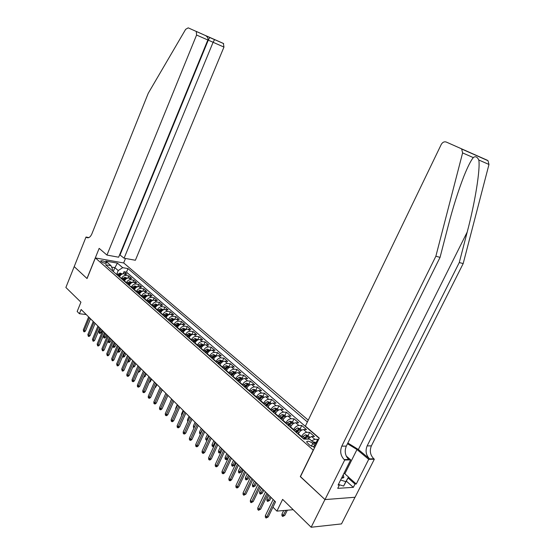 <?xml version="1.0" encoding="UTF-8"?>
<svg xmlns="http://www.w3.org/2000/svg" width="555" height="555" viewBox="0 0 555 555"><rect width="100%" height="100%" fill="white"/><g stroke="black" fill="none" stroke-linecap="round" stroke-linejoin="round"><path stroke-width="0.83" d="M101.1 261.592C103.702 263.216 105.512 263.708 106.532 263.077L106.109 262.473C103.514 260.857 101.711 260.364 100.684 260.996L101.1 261.592M308.254 420.156L123.73 262.973L95.384 257.943L313.36 450.223M354.999 497.266L341.505 523.906L311.147 527.25L282.627 499.375L276.924 511.113L293.2 509.705M95.384 257.943L87.052 278.548L74.21 266.622L86.982 278.485L99.165 248.362L106.955 255.078L196.574 35.034L196.297 31.475L188.194 27.847L185.654 29.325L148.261 93.24L91.832 233.967C90.326 237.207 88.578 238.379 86.58 237.478L86.018 237.027L65.878 287.469L80.933 302.184L77.166 311.48L79.414 313.721L86.24 314.546M300.477 476.62L324.952 499.535L311.147 527.25M318.397 439.9L317.717 439.31L316.079 442.661M307.352 439.109L311.577 436.501L314.477 436.514L309.662 432.352L308.053 435.675M304.75 439.109L307.435 436.952L306.284 436.223L303.398 438.714M298.174 434.121L298.361 433.733C299.783 431.186 301.525 429.799 303.585 429.57L306.485 429.598L301.767 425.519L300.179 428.814M290.369 427.26L290.556 426.871C291.958 424.346 293.692 422.979 295.753 422.764L298.652 422.82L294.018 418.817L292.45 422.091M282.71 420.523L282.89 420.135C284.278 417.637 286.005 416.285 288.059 416.09L290.959 416.167L286.415 412.233L284.868 415.487M275.19 413.912L275.37 413.531C276.744 411.047 278.457 409.715 280.511 409.535L283.411 409.639L278.95 405.781L277.431 409.007M267.815 407.425L267.996 407.051C269.348 404.588 271.055 403.27 273.109 403.11L276.001 403.228L271.624 399.44L270.125 402.646M260.572 401.057L260.753 400.682C262.092 398.24 263.785 396.943 265.838 396.797L268.731 396.936L264.43 393.217L262.952 396.395M253.469 394.806L253.642 394.432C254.967 392.01 256.653 390.734 258.699 390.602L261.592 390.762L257.367 387.106L255.904 390.262M246.482 388.666L246.656 388.299C247.967 385.892 249.646 384.636 251.686 384.511L254.578 384.698L250.43 381.105L248.987 384.24M239.628 382.638L239.802 382.27C241.092 379.884 242.764 378.642 244.804 378.538L247.69 378.739L243.617 375.215L242.188 378.323M232.892 376.72L233.058 376.352C234.342 373.987 236 372.759 238.04 372.662L240.925 372.884L236.923 369.422L235.514 372.509M226.28 370.9L226.44 370.539C227.71 368.187 229.361 366.973 231.393 366.897L234.272 367.132L230.339 363.726L228.951 366.793M219.78 365.183L219.94 364.822C221.195 362.491 222.832 361.291 224.858 361.229L227.737 361.478L223.873 358.135L222.5 361.18M213.391 359.564L213.55 359.21C214.792 356.893 216.422 355.713 218.441 355.658L221.32 355.921L217.518 352.633L216.166 355.658M207.112 354.041L207.265 353.688C208.493 351.391 210.116 350.226 212.135 350.184L215.007 350.462L211.268 347.229L209.929 350.233M200.938 348.616L201.09 348.262C202.304 345.987 203.921 344.828 205.933 344.801L208.798 345.092L205.128 341.915L203.803 344.898M194.867 343.274L195.02 342.928C196.22 340.666 197.83 339.528 199.842 339.507L202.7 339.813L199.085 336.691L197.781 339.653M188.901 338.03L189.054 337.683C190.24 335.435 191.836 334.311 193.841 334.304L196.699 334.623L193.147 331.55L191.857 334.492M183.032 332.868L183.185 332.521C184.357 330.294 185.946 329.184 187.944 329.184L190.795 329.517L187.299 326.5L186.022 329.413M177.26 327.79L177.406 327.45C178.571 325.237 180.153 324.134 182.144 324.148L184.988 324.495L181.554 321.525L180.292 324.425M171.578 322.795L171.724 322.455C172.876 320.263 174.45 319.174 176.441 319.194L179.279 319.555L175.893 316.627L174.658 319.486M165.994 317.883L166.139 317.55C167.277 315.365 168.838 314.29 170.829 314.324L173.659 314.692L170.329 311.813L169.143 314.567M160.492 313.048L160.638 312.715C161.769 310.55 163.323 309.489 165.3 309.524L168.13 309.912L164.856 307.075L163.718 309.732M155.088 308.296L155.227 307.963C156.344 305.812 157.891 304.757 159.868 304.806L162.684 305.201L159.465 302.413L158.369 304.973M149.76 303.613L149.899 303.28C151.009 301.143 152.549 300.109 154.519 300.165L157.329 300.567L154.158 297.82L153.104 300.297M144.515 298.999L144.661 298.673C145.757 296.55 147.283 295.524 149.246 295.593L152.056 296.009L148.927 293.304L147.921 295.69M139.361 294.462L139.492 294.136C140.581 292.034 142.101 291.014 144.064 291.091L146.86 291.514L143.787 288.85L142.815 291.167M134.275 289.994L134.414 289.668C135.489 287.58 137.002 286.574 138.958 286.657L141.747 287.095L138.722 284.472L137.779 286.713M129.273 285.596L129.412 285.27C130.474 283.196 131.979 282.204 133.928 282.294L136.717 282.738L133.727 280.15L132.825 282.328M124.348 281.26L124.48 280.941C125.534 278.881 127.033 277.895 128.975 277.993L131.757 278.444L128.816 275.904L127.941 278.013M276.924 511.113L272.97 507.152L275.537 501.852L81.127 309.489L79.414 313.721M315.462 445.901L312.805 443.396C309.489 441.128 307.421 440.628 306.603 441.905L309.51 445.054L314.768 447.323M112.27 270.639L112.686 269.626L110.993 265.651L105.519 264.707L303.842 439.109L309.628 439.109L316.045 444.708M110.993 265.651L105.776 261.093L117.431 263.146L122.683 267.67L127.976 268.578L307.387 421.96M121.427 278.693L121.559 278.374C122.606 276.321 124.105 275.342 126.04 275.447L128.816 275.904M119.492 276.994L121.559 278.374M126.311 282.988L126.443 282.668C127.504 280.601 129.003 279.609 130.945 279.706L133.727 280.15M131.264 287.351L131.403 287.025C132.472 284.944 133.977 283.945 135.933 284.028L138.722 284.472M136.301 291.777L136.44 291.451C137.515 289.356 139.034 288.343 140.991 288.42L143.787 288.85M141.414 296.273L141.553 295.94C142.642 293.831 144.168 292.811 146.125 292.88L148.927 293.304M146.603 300.838L146.742 300.505C147.845 298.382 149.378 297.348 151.349 297.411L154.158 297.82M151.883 305.472L152.021 305.139C153.131 303.002 154.672 301.962 156.649 302.01L159.465 302.413M157.238 310.19L157.384 309.85C158.501 307.699 160.055 306.644 162.032 306.686L164.856 307.075M162.684 314.976L162.83 314.636C163.961 312.465 165.522 311.404 167.499 311.438L170.329 311.813M168.214 319.84L168.359 319.5C169.504 317.314 171.072 316.239 173.063 316.26L175.893 316.627M173.84 324.786L173.986 324.446C175.144 322.24 176.719 321.151 178.71 321.165L181.554 321.525M179.556 329.816L179.702 329.469C180.875 327.249 182.456 326.146 184.454 326.153L187.299 326.5M185.37 334.922L185.516 334.575C186.702 332.341 188.291 331.224 190.296 331.217L193.147 331.55M191.274 340.118L191.426 339.771C192.62 337.516 194.222 336.385 196.227 336.372L199.085 336.691M197.282 345.404L197.441 345.05C198.641 342.782 200.251 341.637 202.263 341.609L205.128 341.915M203.394 350.774L203.553 350.42C204.767 348.138 206.384 346.979 208.402 346.937L211.268 347.229M209.61 356.241L209.769 355.887C210.997 353.584 212.627 352.404 214.646 352.363L217.518 352.633M215.93 361.798L216.089 361.444C217.338 359.12 218.975 357.933 221.001 357.871L223.873 358.135M222.368 367.459L222.527 367.098C223.783 364.76 225.427 363.553 227.46 363.483L230.339 363.726M228.91 373.217L229.076 372.849C230.346 370.497 232.004 369.276 234.037 369.193L236.923 369.422M235.577 379.072L235.743 378.711C237.027 376.332 238.692 375.097 240.724 375L243.617 375.215M242.355 385.038L242.528 384.671C243.825 382.277 245.497 381.028 247.537 380.917L250.43 381.105M249.264 391.108L249.438 390.741C250.749 388.327 252.428 387.057 254.474 386.932L257.367 387.106M256.292 397.297L256.466 396.922C257.798 394.487 259.49 393.204 261.537 393.065L264.43 393.217M263.458 403.596L263.632 403.214C264.978 400.765 266.677 399.461 268.731 399.309L271.624 399.44M270.75 410.006L270.93 409.625C272.29 407.155 274.003 405.837 276.05 405.663L278.95 405.781M278.18 416.541L278.367 416.16C279.741 413.669 281.461 412.33 283.515 412.143L286.415 412.233M285.756 423.201L285.936 422.813C287.337 420.302 289.058 418.949 291.118 418.741L294.018 418.817M293.47 429.986L293.657 429.598C295.073 427.066 296.807 425.692 298.868 425.47L301.767 425.519M301.337 436.91L301.531 436.514C302.961 433.961 304.702 432.567 306.762 432.324L309.662 432.352M311.619 440.843L314.817 439.317L317.717 439.31M319.18 438.29L126.505 272.137L123.973 271.714L123.127 273.761M119.623 276.674C120.671 274.628 122.162 273.657 124.098 273.761L126.873 274.219L123.973 271.714M315.996 444.666L316.627 443.383M300.29 476.627L313.173 450.223M113.296 271.541L114.892 267.656L111.61 267.094M116.619 274.468L118.222 270.562L114.892 267.656L117.431 263.146M126.505 272.137L127.976 268.578M122.683 267.67L118.222 270.562M274.558 500.881L266.74 517.031L268.266 516.892L266.123 518.03L266.74 517.031L265.366 515.623L273.157 499.493M268.266 516.892L272.977 507.159M266.123 518.03L265.359 517.253L265.366 515.623M316.759 443.251L315.885 442.488L312.84 441.912M315.365 444.118L314.401 443.258M284.791 515.366L282.703 516.483L281.94 515.72L281.954 514.124L283.334 515.498L284.791 515.366L287.31 510.212M282.703 516.483L285.853 510.336M281.954 514.124L283.709 510.524M341.485 478.271L343.892 477.439L343.233 474.782M344.065 473.103L348.547 477.036L343.621 486.048L338.987 484.619M348.547 477.036L345.834 481.643L340.61 480.019M343.621 486.048L345.834 481.643M463.182 263.583L371.385 445.866C369.415 450.82 370.234 455.121 373.834 458.784L374.334 459.2L355.061 497.259L324.994 499.576L300.415 476.745L319.271 438.103L305.375 426.122L441.232 144.487C442.543 142.24 444.215 141.421 446.248 142.038L487.255 160.222L488.018 160.707L488.976 164.467L463.182 263.583L459.276 262.536L367.146 445.901C365.169 450.889 365.988 455.218 369.595 458.895L358.37 449.508L347.853 443.015M459.276 262.536L467.206 232.059C474.955 202.963 480.443 169.178 478.805 160.006C477.196 156.753 475.358 155.948 473.297 157.592C470.848 160.555 467.733 166.729 463.945 176.122C458.257 190.74 452.998 207.362 448.176 225.982L440.053 257.367L346.32 446.102C344.308 451.222 345.113 455.676 348.727 459.464L344.197 459.582L344.697 460.019L324.994 499.576M440.053 257.367L435.862 256.237L341.797 446.144C339.778 451.298 340.576 455.78 344.197 459.582M473.297 157.592L462.613 152.909L435.862 256.237M348.484 477.154L356.275 483.988L355.006 484.064L348.075 477.973M338.522 484.203L339.403 484.994L337.731 488.344L353.355 487.346L355.006 484.064M339.403 484.994L338.085 485.077L350.691 459.852L344.697 460.019M374.334 459.2L368.707 459.353L356.983 449.529L347.499 443.729M356.275 483.988L368.707 459.353M346.23 456.037L350.691 459.852M462.613 152.909L461.656 149.011L460.886 148.511M353.355 487.346L346.445 481.234M342.934 478.126L342.13 477.418M119.651 254.745L124.091 258.2L135.385 260.26L223.956 47.078L207.854 39.96M124.091 258.2L213.092 42.298L214.57 39.655L209.755 37.525L208.271 40.147L120.088 254.821M86.018 237.027L88.862 237.589M123.64 262.959L125.499 258.457M106.955 255.078L118.638 257.208L207.841 39.988L196.574 35.034M205.267 35.416L223.387 43.443L223.956 47.078M196.033 31.309L205.683 35.638C207.605 36.97 208.326 38.42 207.841 39.988M266.851 493.256L259.143 509.282L260.663 509.157L258.54 510.281L259.143 509.282L257.791 507.901L265.477 491.896M260.663 509.157L267.843 494.234M258.54 510.281L257.791 509.518L257.791 507.901M259.289 485.771L251.692 501.685L253.212 501.574L251.103 502.684L251.692 501.685L250.367 500.333L257.943 484.439M253.212 501.574L260.288 486.763M251.103 502.684L250.367 501.928L250.367 500.333M251.873 478.438L244.38 494.227L245.9 494.13L243.805 495.226L244.38 494.227L243.083 492.902L250.555 477.127M245.9 494.13L252.879 479.43M243.805 495.226L243.083 494.491L243.083 492.902M244.595 471.237L237.207 486.908L238.726 486.825L237.484 487.866L236.645 487.907L237.207 486.908L235.93 485.611L243.298 469.953M238.726 486.825L245.608 472.236M236.645 487.907L235.937 487.186L235.93 485.611M309.676 437.083L307.824 435.474L305.43 434.773L301.885 437.389M304.23 439.109L306.284 436.223M301.684 430.132L299.915 428.585L297.536 427.884L294.011 430.465M298.895 432.796L297.931 433.906M296.439 432.595L299.554 429.889L298.361 429.306L295.496 431.769M296.162 432.352L298.361 429.306M269.723 500.367L267.663 501.456L266.927 500.721L266.934 499.146L268.259 500.471L269.723 500.367L271.118 497.474M267.663 501.456L270.16 496.531M266.934 499.146L268.828 495.213M293.852 423.305L292.159 421.835L289.793 421.134L286.29 423.673M291.028 426.018L290.133 427.052M288.669 425.761L291.77 423.09L290.591 422.521L287.747 424.95M288.413 425.539L290.591 422.521M262.39 493.076L260.35 494.151L259.629 493.43L259.629 491.869L260.933 493.173L262.39 493.076L263.771 490.204M260.35 494.151L262.806 489.253M259.629 491.869L261.502 487.963M286.165 416.618L284.548 415.202L282.197 414.502L278.707 417.006M283.321 419.365L282.481 420.322M281.045 419.06L284.132 416.423L282.974 415.862L280.136 418.262M280.809 418.852L282.974 415.862M255.203 485.923L253.17 486.985L252.463 486.277L252.463 484.723L253.746 486L255.203 485.923L256.563 483.072M253.17 486.985L255.591 482.115M252.463 484.723L254.308 480.845M237.457 464.167L230.165 479.728L231.678 479.659L230.457 480.685L229.617 480.727L230.165 479.728L228.917 478.452L236.187 462.912M231.678 479.659L238.47 465.173M229.617 480.727L228.924 480.019L228.917 478.452M278.624 410.048L277.077 408.702L274.746 408.001L271.27 410.464M275.759 412.823L274.975 413.718M273.56 412.476L276.64 409.881L275.488 409.333L272.671 411.699M273.351 412.296L275.488 409.333M248.141 478.896L246.129 479.943L245.428 479.249L245.428 477.709L246.684 478.965L248.141 478.896L249.479 476.065M246.129 479.943L248.508 475.108M245.428 477.709L247.246 473.859M230.45 457.237L223.256 472.68L224.768 472.624L223.561 473.644L222.722 473.679L223.256 472.68L222.028 471.431L229.201 456.002M224.768 472.624L231.47 458.243M222.722 473.679L222.035 472.985L222.028 471.431M271.222 403.603L269.744 402.313L267.427 401.612L263.972 404.047M268.342 406.399L267.6 407.238M266.22 406.024L269.279 403.457L268.148 402.916L265.346 405.254M266.025 405.851L268.148 402.916M241.203 472L239.205 473.033L238.518 472.347L238.518 470.827L239.753 472.055L241.203 472L242.528 469.19M239.205 473.033L241.55 468.226M238.518 470.827L240.315 466.998M223.568 450.424L216.471 465.763L217.983 465.721L216.783 466.734L215.95 466.762L216.471 465.763L215.264 464.535L222.34 449.217M217.983 465.721L224.595 451.437M215.95 466.762L215.278 466.075L215.264 464.535M263.958 397.276L262.543 396.048L260.24 395.347L256.798 397.741M261.065 400.093L260.371 400.877M259.012 399.683L262.057 397.151L260.94 396.624L258.151 398.927M258.838 399.531L260.94 396.624M234.397 465.222L232.413 466.249L231.74 465.576L231.733 464.056L232.94 465.27L234.397 465.222L235.702 462.433M232.413 466.249L234.723 461.462M231.733 464.056L233.502 460.262M216.811 443.743L209.811 458.971L211.316 458.936L210.137 459.942L209.297 459.963L209.811 458.971L208.625 457.757L215.611 442.55M211.316 458.936L217.838 444.763M209.297 459.963L208.638 459.29L208.625 457.757M256.819 391.06L255.473 389.894L253.184 389.194L249.764 391.552M253.919 393.89L253.267 394.633M251.935 393.46L254.967 390.956L253.857 390.442L251.089 392.718M251.776 393.322L253.857 390.442M227.71 458.569L226.544 459.561L225.732 459.575L225.073 458.916L225.066 457.417L226.26 458.603L227.71 458.569L228.993 455.801M225.732 459.575L228.015 454.822M225.066 457.417L226.815 453.643M210.178 437.18L203.269 452.297L204.774 452.276L203.602 453.275L202.769 453.289L203.269 452.297L202.103 451.111L208.999 436.008M204.774 452.276L211.212 438.2M202.769 453.289L202.117 452.63L202.103 451.111M249.812 384.962L248.536 383.845L246.253 383.144L242.854 385.475M246.913 387.806L246.295 388.5M244.984 387.348L248.002 384.879L246.913 384.372L244.158 386.62M244.845 387.223L246.913 384.372M220.98 452.165L219.176 453.026L218.531 452.381L218.517 450.889L219.69 452.054L221.417 448.301M219.176 453.026L219.69 452.054L221.043 452.034M218.517 450.889L220.245 447.143M203.664 430.736L196.845 445.741L198.343 445.734L197.185 446.726L196.352 446.733L196.845 445.741L195.7 444.576L202.506 429.584M198.343 445.734L204.698 431.755M196.352 446.733L195.714 446.081L195.7 444.576M242.937 378.968L241.716 377.906L239.448 377.206L236.062 379.502M240.024 381.819L239.441 382.478M238.157 381.347L241.161 378.905L240.079 378.406L237.346 380.633M238.033 381.236L240.079 378.406M213.904 446.275L212.731 446.595L212.093 445.956L212.079 444.472L213.231 445.616L214.945 441.891M212.731 446.595L213.231 445.616L214.202 445.61M212.079 444.472L213.786 440.753M197.261 424.402L190.531 439.303L192.023 439.303L190.878 440.295L190.053 440.295L190.531 439.303L189.401 438.159L196.123 423.271M192.023 439.303L198.301 425.428M190.053 440.295L189.428 439.657L189.401 438.159M236.173 373.085L235.015 372.072L232.767 371.378L229.395 373.64M233.267 375.943L232.718 376.561M231.449 375.451L234.439 373.043L233.377 372.551L230.651 374.75M231.345 375.353L233.377 372.551M207.057 440.268L205.773 439.636L205.759 438.166L206.89 439.296L208.576 435.599M206.404 440.268L206.89 439.296L207.501 439.296M205.759 438.166L207.445 434.475M190.975 418.179L184.322 432.976L185.821 432.99L184.69 433.968L183.858 433.968L184.322 432.976L183.219 431.852L189.859 417.069M185.821 432.99L192.016 419.205M183.858 433.968L183.247 433.337L183.219 431.852M229.534 367.306L228.431 366.342L226.197 365.641L222.846 367.882M226.627 370.164L226.107 370.747M224.865 369.658L227.841 367.278L226.787 366.8L224.081 368.964M224.775 369.575L226.787 366.8M200.473 434.052L199.564 433.434L199.543 431.97L200.653 433.08L202.325 429.404M200.175 434.052L200.917 433.08M199.543 431.97L201.208 428.3M184.794 412.067L178.231 426.76L179.723 426.781L178.599 427.759L177.773 427.745L178.231 426.76L177.142 425.657L183.698 410.977M179.723 426.781L185.842 413.1M177.773 427.745L177.17 427.128L177.142 425.657M223.013 361.624L221.965 360.708L219.738 360.015L216.408 362.221M220.106 364.482L219.613 365.037M218.393 363.962L221.355 361.61L220.307 361.138L217.622 363.282M218.316 363.9L220.307 361.138M194.028 427.912L193.452 427.329L193.431 425.879L195.076 422.237M193.431 425.879L194.479 426.92M178.724 406.059L172.237 420.655L173.729 420.683L172.619 421.647L171.793 421.633L172.237 420.655L171.169 419.566L177.642 404.983M173.729 420.683L179.771 407.092M171.793 421.633L171.197 421.03L171.169 419.566M216.603 356.039L213.398 354.478L210.074 356.65M213.696 358.898L213.231 359.425M212.031 358.37L214.979 356.046L213.946 355.582L211.275 357.704M211.968 358.315L213.946 355.582M187.791 421.675L187.43 419.892L189.054 416.271M187.43 419.892L188.228 420.697M172.758 400.148L166.347 414.647L167.832 414.682L166.736 415.646L165.91 415.626L166.347 414.647L165.3 413.579L171.696 399.1M167.832 414.682L173.805 401.189M165.91 415.626L165.328 415.029L165.3 413.579M210.296 350.552L207.161 349.033L203.858 351.183M207.403 353.41L206.953 353.903M205.773 352.869L208.708 350.573L207.688 350.122L205.031 352.217M205.732 352.827L207.688 350.122M181.658 415.549L181.52 414.009L183.122 410.409M181.52 414.009L182.089 414.571M166.888 394.348L160.561 408.744L162.039 408.785L160.95 409.743L160.131 409.722L160.561 408.744L159.528 407.689L165.841 393.308M162.039 408.785L167.936 395.382M160.131 409.722L159.556 409.132L159.528 407.689M204.101 345.154L201.028 343.684L197.74 345.807M201.208 348.013L200.785 348.484M199.627 347.465L202.547 345.196L201.541 344.752L198.898 346.82M199.599 347.437L200.834 346.167M175.734 409.292L175.713 408.216L177.295 404.644M175.713 408.216L176.06 408.556M161.117 388.639L154.866 402.937L156.344 402.992L155.268 403.943L154.45 403.908L154.866 402.937L153.853 401.903L160.09 387.619M156.344 402.992L162.171 389.679M154.45 403.908L153.881 403.332L153.853 401.903M198.01 339.854L194.999 338.425L191.732 340.52M195.124 342.706L194.722 343.15M193.584 342.151L196.491 339.91L195.492 339.466L192.862 341.512M193.563 342.13L194.68 340.957M170.003 402.916L171.564 398.969M155.449 383.026L149.267 397.227L150.738 397.29L149.677 398.233L148.858 398.199L149.267 397.227L148.268 396.208L154.436 382.02M150.738 397.29L156.496 384.067M148.858 398.199L148.303 397.63L148.268 396.208M192.023 334.637L189.068 333.25L185.814 335.317M189.144 337.482L188.762 337.905M189.477 336.885L188.471 336.004L187.639 336.92L190.531 334.707L189.546 334.276L186.931 336.302M166.791 397.997L167.943 395.389M149.871 377.504L143.759 391.608L145.23 391.684L144.175 392.621L143.356 392.579L143.759 391.608L142.781 390.609L148.872 376.519M145.23 391.684L150.918 378.545M143.356 392.579L142.815 392.024L142.781 390.609M186.133 329.51L183.233 328.165L180 330.204M183.261 332.348L182.893 332.75M181.79 331.779L184.676 329.594L183.698 329.171L181.097 331.168M160.957 392.447L162.386 389.887M161.255 392.461L160.763 392.898M144.376 372.072L138.341 386.086L139.811 386.162L138.764 387.099L137.952 387.057L138.341 386.086L137.376 385.101L143.398 371.108M139.811 386.162L145.438 373.12M137.952 387.057L137.418 386.509L137.376 385.101M180.333 324.46L177.496 323.156L174.277 325.175M177.475 327.297L177.128 327.679M176.046 326.722L178.911 324.564L177.947 324.141L175.359 326.125M155.22 386.995L155.795 387.029L156.912 384.469M155.795 387.029L154.838 387.883M138.979 366.73L133.013 380.654L134.476 380.737L133.443 381.667L132.631 381.618L133.013 380.654L132.062 379.682L138.022 365.78M134.476 380.737L140.033 367.778M132.631 381.618L132.104 381.077L132.062 379.682M174.638 319.5L171.856 318.237L168.651 320.221M171.786 322.323L171.453 322.691M170.385 321.747L173.243 319.611L172.286 319.201L169.712 321.158M149.586 381.632L150.426 381.68L151.522 379.141M150.426 381.68L149.17 382.582M133.672 361.471L127.768 375.305L129.225 375.395L128.205 376.318L127.393 376.269L127.768 375.305L126.838 374.348L132.721 360.535M129.225 375.395L134.726 362.519M127.393 376.269L126.873 375.735L126.838 374.348M169.025 314.616L166.299 313.388L163.114 315.358M166.188 317.432L165.876 317.779M164.821 316.856L167.666 314.74L166.715 314.338L164.162 316.274M144.043 376.352L145.132 376.422L146.222 373.897M145.132 376.422L143.634 377.296M128.441 356.303L122.606 370.039L124.063 370.143L123.05 371.059L122.239 371.004L122.606 370.039L121.691 369.103L127.511 355.38M124.063 370.143L129.502 357.351M122.239 371.004L121.691 369.103M163.51 309.808L160.832 308.622L157.669 310.564M159.347 312.042L162.171 309.954L161.234 309.551L158.695 311.466M138.59 371.149L139.929 371.239L141.005 368.735M139.929 371.239L138.923 372.141L138.188 372.093M123.3 351.211L117.528 364.864L118.978 364.968L117.979 365.877L117.167 365.821L117.528 364.864L116.626 363.934L122.377 350.302M118.978 364.968L124.355 352.258M117.167 365.821L116.626 363.934M158.078 305.083L155.456 303.925L152.306 305.847M153.957 307.303L156.774 305.236L155.844 304.841L153.312 306.735M133.276 365.912L134.803 366.14L135.871 363.65M134.803 366.14L133.81 367.035L133.034 366.98L134.851 362.644M118.236 346.202L112.533 359.765L113.976 359.876L112.984 360.778L112.179 360.715L112.533 359.765L111.638 358.856L117.334 345.307M113.976 359.876L119.29 347.25M112.179 360.715L111.638 358.856M152.736 300.428L150.162 299.311L147.026 301.205M148.65 302.635L151.453 300.595L150.537 300.206L148.019 302.08M128.066 360.722L129.759 361.118L130.814 358.648M129.759 361.118L128.774 362.013L127.997 361.95L129.794 357.635M113.248 341.269L107.608 354.742L109.051 354.867L108.065 355.762L107.268 355.7L107.608 354.742L106.733 353.847L112.36 340.388M109.051 354.867L114.309 342.317M107.268 355.7L106.733 353.847M147.47 295.85L144.952 294.76L141.83 296.634M143.433 298.042L146.215 296.023L145.306 295.642L142.808 297.501M122.939 355.609L124.792 356.178L125.832 353.715M124.792 356.178L123.814 357.059L123.037 356.997L124.813 352.709M123.037 356.997L122.558 356.518M108.343 336.413L102.765 349.803L104.201 349.927L103.223 350.822L102.425 350.753L102.765 349.803L101.898 348.922L107.469 335.553M104.201 349.927L109.404 337.461M102.425 350.753L101.898 348.922M142.295 291.333L139.818 290.286L136.71 292.138M138.285 293.526L141.067 291.528L140.165 291.153L137.675 292.984M117.889 350.58L118.499 351.183L119.894 351.308L120.928 348.866M119.894 351.308L118.93 352.189L118.153 352.12L119.908 347.853M118.153 352.12L117.653 351.142M103.514 331.633L97.992 344.939L99.428 345.071L98.457 345.959L97.659 345.883L97.992 344.939L97.146 344.065L102.647 330.78M99.428 345.071L104.569 332.681M97.659 345.883L97.146 344.065M137.196 286.893L134.761 285.874L131.674 287.705M133.228 289.072L135.989 287.095L135.094 286.727L132.624 288.545M112.922 345.626L113.685 346.382L115.072 346.514L116.092 344.086M115.072 346.514L114.115 347.388L113.345 347.319L115.072 343.073M113.345 347.319L112.838 345.827M98.755 326.93L93.295 340.146L94.725 340.284L93.767 341.165L92.969 341.089L93.295 340.146L92.456 339.292L97.909 326.09M94.725 340.284L99.81 327.977M92.969 341.089L92.456 339.292M132.173 282.523L129.787 281.531L126.713 283.341M131.403 287.025L129.183 285.513M128.24 284.687L130.994 282.731L130.106 282.37L127.65 284.167M110.327 341.79L109.377 342.657L108.607 342.581L108.093 340.812L108.94 341.658L110.327 341.79L111.333 339.376M108.607 342.581L110.313 338.37M108.093 340.812L109.467 337.523M94.066 322.288L88.668 335.428L90.09 335.567L89.14 336.448L88.349 336.365L88.668 335.428L87.843 334.582L93.233 321.463M90.09 335.567L95.127 323.336M88.349 336.365L87.843 334.582M127.227 278.215L124.889 277.257L121.822 279.047M123.335 280.372L126.068 278.437L125.194 278.076L122.745 279.859M105.651 337.135L104.708 338.002L103.945 337.919L103.431 336.163L104.271 336.996L105.651 337.135L106.65 334.734M103.945 337.919L105.63 333.728M103.431 336.163L104.791 332.903M89.452 317.724L84.11 330.773L85.525 330.926L84.589 331.793L83.798 331.717L84.11 330.773L83.299 329.947L88.627 316.912M85.525 330.926L90.507 318.771M83.798 331.717L83.299 329.947M122.357 273.976L120.06 273.046L117.015 274.815M118.499 276.119L121.219 274.205L120.352 273.851L117.924 275.613M101.038 332.549L100.108 333.409L99.345 333.326L98.839 331.585L99.664 332.403L101.038 332.549L102.03 330.17M99.345 333.326L101.01 329.157M98.839 331.585L100.184 328.345M124.48 280.941L126.443 282.668M134.414 289.668L136.44 291.451M139.492 294.136L141.553 295.94M144.661 298.673L146.742 300.505M149.899 303.28L152.021 305.139M155.227 307.963L157.384 309.85M160.638 312.715L162.83 314.636M166.139 317.55L168.359 319.5M171.724 322.455L173.986 324.446M177.406 327.45L179.702 329.469M183.185 332.521L185.516 334.575M189.054 337.683L191.426 339.771M195.02 342.928L197.441 345.05M201.09 348.262L203.553 350.42M207.265 353.688L209.769 355.887M213.55 359.21L216.089 361.444M219.94 364.822L222.527 367.098M226.44 370.539L229.076 372.849M233.058 376.352L235.743 378.711M239.802 382.27L242.528 384.671M246.656 388.299L249.438 390.741M253.642 394.432L256.466 396.922M260.753 400.682L263.632 403.214M267.996 407.051L270.93 409.625M275.37 413.531L278.367 416.16M282.89 420.135L285.936 422.813M290.556 426.871L293.657 429.598M298.361 433.733L301.531 436.514M311.577 436.501L314.817 439.317M124.098 273.761L126.04 275.447M128.975 277.993L130.945 279.706M133.928 282.294L135.933 284.028M138.958 286.657L140.991 288.42M144.064 291.091L146.125 292.88M149.246 295.593L151.349 297.411M154.519 300.165L156.649 302.01M159.868 304.806L162.032 306.686M165.3 309.524L167.499 311.438M170.829 314.324L173.063 316.26M176.441 319.194L178.71 321.165M182.144 324.148L184.454 326.153M187.944 329.184L190.296 331.217M193.841 334.304L196.227 336.372M199.842 339.507L202.263 341.609M205.933 344.801L208.402 346.937M212.135 350.184L214.646 352.363M218.441 355.658L221.001 357.871M224.858 361.229L227.46 363.483M231.393 366.897L234.037 369.193M238.04 372.662L240.724 375M244.804 378.538L247.537 380.917M251.686 384.511L254.474 386.932M258.699 390.602L261.537 393.065M265.838 396.797L268.731 399.309M273.109 403.11L276.05 405.663M280.511 409.535L283.515 412.143M288.059 416.09L291.118 418.741M295.753 422.764L298.868 425.47M303.585 429.57L306.762 432.324M313.596 447.177L314.65 445.013M311.383 446.317L312.805 443.396M316.246 444.166L313.533 441.808M467.206 232.059L358.37 449.508M346.32 446.102L341.797 446.144M367.146 445.901L371.385 445.866M488.976 164.467L478.805 160.006M369.595 458.895L373.834 458.784M344.849 473.797L356.983 449.529M88.585 237.7L86.261 237.242M308.795 437.673L305.486 434.787M304.341 437.624L302.829 436.299M306.034 439.109L305.305 438.464M300.817 430.708L297.598 427.905M296.432 430.687L294.948 429.383M298.868 432.824L297.376 431.512M292.984 423.881L289.856 421.148M288.676 423.881L287.219 422.605M291.056 425.976L289.599 424.693M285.305 417.18L282.259 414.523M281.059 417.207L279.63 415.952M283.39 419.247L281.968 417.998M277.764 410.603L274.801 408.015M273.587 410.651L272.186 409.423M275.87 412.649L274.482 411.435M270.368 404.144L267.482 401.633M266.254 404.22L264.881 403.013M268.481 406.17L267.128 404.983M263.105 397.81L260.295 395.361M259.06 397.907L257.707 396.721M261.232 399.815L259.913 398.656M255.973 391.587L253.24 389.208M251.991 391.705L250.659 390.54M254.114 393.571L252.83 392.447M248.973 385.482L246.316 383.165M245.046 385.621L243.742 384.476M247.128 387.445L245.872 386.342M242.091 379.481L239.51 377.227M238.227 379.641L236.943 378.517M240.266 381.424L239.038 380.348M235.341 373.591L232.823 371.392M231.532 373.765L230.269 372.662M233.523 375.513L232.33 374.465M228.702 367.798L226.253 365.662M224.948 367.993L223.714 366.911M226.898 369.699L225.732 368.68M222.18 362.11L219.794 360.029M218.483 362.325L217.269 361.256M220.391 363.997L219.253 362.998M215.777 356.518L213.453 354.492M212.128 356.747L210.935 355.7M213.994 358.384L212.884 357.413M209.478 351.024L207.216 349.053M205.884 351.266L204.705 350.24M207.709 352.869L206.626 351.925M203.283 345.626L201.083 343.705M199.745 345.883L198.586 344.87M201.527 347.451L200.473 346.528M200.959 346.07L201.541 344.752M197.198 340.312L195.048 338.439M193.702 340.59L192.564 339.591M195.457 342.123L194.423 341.221M194.93 340.742L195.492 339.466M191.211 335.095L189.123 333.271M187.763 335.38L186.647 334.401M189.005 335.511L189.546 334.276M185.321 329.954L183.289 328.178M181.929 330.26L180.826 329.295M183.608 331.73L182.623 330.87M183.178 330.364L183.698 329.171M179.536 324.904L177.551 323.176M176.185 325.223L175.102 324.273M177.829 326.666L176.865 325.82M177.44 325.299L177.947 324.141M173.84 319.937L171.904 318.251M170.531 320.263L169.469 319.333M172.14 321.678L171.204 320.852M171.8 320.325L172.286 319.201M168.234 315.046L166.354 313.409M164.974 315.386L163.926 314.47M166.549 316.773L165.633 315.968M166.25 315.427L166.715 314.338M162.719 310.238L160.888 308.635M159.5 310.592L158.466 309.69M161.047 311.945L160.152 311.161M160.783 310.606L161.234 309.551M157.294 305.5L155.511 303.946M154.117 305.867L153.104 304.979M155.629 307.199L154.755 306.429M155.407 305.867L155.844 304.841M151.952 300.845L150.211 299.325M148.816 301.219L147.817 300.345M150.301 302.524L149.448 301.774M150.114 301.205L150.537 300.206M146.693 296.259L145.001 294.781M143.599 296.641L142.614 295.78M145.056 297.917L144.217 297.189M144.897 296.613L145.306 295.642M141.518 291.743L139.867 290.3M138.459 292.138L137.494 291.292M139.888 293.387L139.076 292.672M139.77 292.096L140.165 291.153M136.419 287.296L134.816 285.894M133.401 287.705L132.451 286.866M134.803 288.926L134.005 288.232M134.712 287.643L135.094 286.727M131.403 282.918L129.835 281.551M128.42 283.334L127.483 282.509M129.794 284.535L129.017 283.855M129.738 283.265L130.106 282.37M126.464 278.603L124.937 277.271M123.515 279.033L122.593 278.221M124.861 280.213L124.105 279.547M124.833 278.95L125.194 278.076M121.594 274.357L120.109 273.06M118.687 274.794L117.778 273.997M120.005 275.953L119.263 275.301M120.005 274.697L120.352 273.851M341.915 477.418L343.892 477.439M488.018 160.707L461.656 149.011M88.196 237.797L86.58 237.478M196.297 31.475L205.683 35.638M209.832 37.483L205.704 35.652M214.639 39.613L223.651 43.609"/></g></svg>

